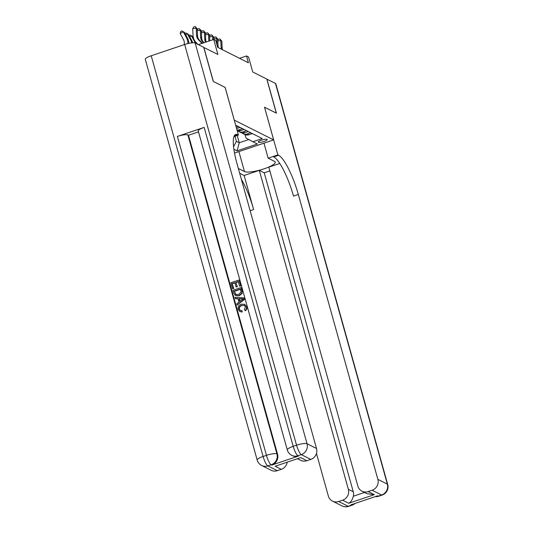 <?xml version="1.0" encoding="UTF-8"?>
<svg xmlns="http://www.w3.org/2000/svg" width="533" height="533" viewBox="0 0 533 533"><rect width="100%" height="100%" fill="white"/><g stroke="black" fill="none" stroke-linecap="round" stroke-linejoin="round"><path stroke-width="0.8" d="M267.013 139.38A4.644 1.019 164.4 0 0 261.936 139.999A4.644 1.019 164.4 0 0 258.265 142.071A4.644 1.019 164.4 0 0 258.452 142.264A4.644 1.019 164.4 0 0 263.529 141.645A4.644 1.019 164.4 0 0 267.2 139.573A4.644 1.019 164.4 0 0 267.013 139.38M234.5 153.084L273.642 139.899L264.508 107.193L276.294 113.116L266.78 79.044L252.735 71.982L248.551 56.991L246.499 55.958L239.524 58.31M203.753 47.43L217.89 54.459L213.706 39.469L198.356 44.639M225.119 87.412L213.36 81.469L203.853 47.397M213.706 39.469L215.752 40.495L217.657 47.31L248.405 62.774L246.499 55.958M273.642 139.899L234.254 120.118M245.073 134.656L246.033 138.074L252.902 141.725L262.269 138.567L235.666 125.188M252.902 141.725L257.412 143.99L237.072 150.846L233.86 149.227M238.418 126.568L236.252 127.3M236.605 128.56L240.057 127.394M242.515 128.633L239.011 129.812A5.803 5.503 116.7 0 1 237.038 130.099M237.192 130.652A5.803 5.503 -63.3 0 0 240.649 130.638L244.154 129.459M246.612 130.692L243.108 131.878A5.803 5.503 116.7 0 1 237.831 130.825M238.977 131.604L240.616 132.431A5.803 5.503 -63.3 0 0 244.747 132.697L248.251 131.518M250.717 132.757L247.205 133.936A5.803 5.503 116.7 0 1 241.929 132.884M243.081 133.67L244.72 134.489A5.803 5.503 -63.3 0 0 248.844 134.762L252.356 133.583M225.153 87.399L234.28 120.112M237.232 135.482L239.264 142.764L248.804 139.546M234.98 136.248L236.392 141.318L239.264 142.764L237.072 150.846M233.547 146.715L236.392 141.318M201.994 43.413L198.443 39.709A7.249 6.882 116.7 0 1 196.544 35.238L196.184 28.249L192.706 28.595L193.066 35.578A10.88 10.32 -63.3 0 0 195.924 42.294L198.003 44.459M202.393 43.273L199.469 40.228A7.249 6.882 116.7 0 1 197.57 35.751L197.203 28.769L196.184 28.249L195.351 26.65L197.203 28.769M192.706 28.595L193.959 26.79L195.351 26.65M184.171 44.665L184.205 44.512A7.249 6.882 -63.3 0 0 183.492 39.629L180.227 33.626L180.58 31.627L181.8 30.881L184.305 32.286L187.569 38.289A10.88 10.32 116.7 0 1 188.855 43.34M184.305 32.286L183.279 31.767L186.543 37.776A10.88 10.32 116.7 0 1 187.809 43.586M181.8 30.881L183.279 31.767L180.227 33.626M244.46 305.429L241.969 305.536C240.063 306.069 239.21 307.274 239.417 309.16L240.356 310.479M241.642 305.369C239.73 305.902 238.884 307.115 239.09 308.993L240.19 310.399L242.069 310.779L242.129 312.018L239.817 311.519L238.191 309.42C237.711 306.835 238.751 305.103 241.316 304.216L244.62 304.283L246.752 306.781C247.159 308.414 246.672 309.726 245.3 310.726L244.4 309.486L245.48 306.875L244.294 305.336L241.969 305.536M244.62 304.283L246.752 306.781M238.051 298.82L235.606 298.733L234.933 297.341L243.874 297.887L244.234 299.186L237.112 305.136L236.772 303.917L238.984 302.151L238.004 298.667L235.28 298.567M243.874 297.887L244.56 299.353L237.112 305.136M233.78 288.566L232.528 288.713L230.856 282.737L238.884 280.032L240.823 285.961L239.57 286.108L238.284 281.497L235.813 282.33L237.338 286.794L236.086 286.941L234.886 282.643L232.108 283.576L233.78 288.566L232.528 288.713M238.351 281.75L236.139 282.49M234.953 282.89L232.435 283.743M204.159 127.4L293.203 446.341A8.701 1.905 164.4 0 0 287.287 449.912L198.236 130.978A8.701 1.905 -15.6 0 1 204.159 127.4L177.396 136.415A8.701 1.905 -15.6 0 1 187.882 134.949L188.495 135.255L277.546 454.196A8.701 8.255 116.7 0 1 271.803 465.076L298.567 456.061A8.701 8.255 116.7 0 1 292.37 455.655L291.758 455.349A8.701 8.255 -63.3 0 0 297.947 455.755L298.567 456.061M188.495 135.255L198.489 131.891M240.996 287.58L242.102 290.538L242.149 293.41L239.224 295.795L235.433 295.608L233.78 293.21L232.968 290.285L240.996 287.58L242.062 291.857L241.822 293.243L238.897 295.628L235.433 295.608M213.24 81.409L225.106 87.379L238.431 135.082L237.731 134.729A36.257 8.281 71.4 0 0 235.666 134.449A36.257 8.281 71.4 0 0 236.998 163.651L316.529 448.513A8.701 8.255 116.7 0 1 310.786 459.399L301.292 454.622L297.947 455.755A8.701 1.985 71.4 0 1 293.203 446.341L296.555 445.208L184.671 44.492A8.701 1.905 -15.6 0 1 195.158 43.026L203.726 47.337L213.24 81.409M233.92 136.601L238.431 135.082M300.685 457.634L275.128 466.248L300.685 457.634L306.835 460.725L310.786 459.399M306.835 460.725A8.701 8.255 116.7 0 1 300.645 460.325L297.601 458.793M151.219 55.765L263.102 456.481A8.701 1.905 164.4 0 0 257.179 460.059L145.296 59.343A8.701 1.905 -15.6 0 1 151.219 55.765L184.671 44.492M287.22 462.291A8.701 8.255 116.7 0 1 281.277 469.34L275.128 466.248M271.803 465.076L271.19 464.769L267.839 465.895L277.333 470.666L281.277 469.34M277.333 470.666A8.701 8.255 116.7 0 1 271.137 470.266L261.65 465.489A8.701 8.255 -63.3 0 0 267.839 465.895A8.701 1.985 71.4 0 1 263.102 456.481L266.447 455.355L177.396 136.415M232.108 283.576L233.454 288.4M235.813 282.33L237.338 286.794M237.012 286.627L236.086 286.941M238.884 280.032L240.823 285.961M240.496 285.795L239.57 286.108M234.214 291.125L235.793 294.549L238.591 294.469L241.063 292.111L240.39 289.046L234.214 291.125L236.119 294.716M240.456 289.299L234.54 291.291M241.489 298.786L239.031 298.7L239.81 301.491L243.128 298.846L239.357 298.866L240.043 301.305M243.454 299.013L241.815 298.953M246.419 306.622C246.832 308.247 246.346 309.56 244.967 310.559M241.742 310.612L242.129 312.018M241.802 311.852L239.817 311.519M266.806 79.137L275.468 83.415L387.351 484.131A8.701 1.905 164.4 0 1 387.704 484.497A8.701 8.701 0 0 1 382.101 495.077A8.701 1.985 -108.6 0 1 381.608 495.01L372.114 490.24A8.701 8.255 -63.3 0 0 377.864 479.354L387.351 484.131A8.701 8.255 116.7 0 1 381.608 495.01L378.263 496.136L377.644 495.83L350.887 504.844L351.5 505.157L348.156 506.283A8.701 8.255 116.7 0 1 341.959 505.877L332.472 501.107A8.701 8.255 -63.3 0 0 338.662 501.506L348.156 506.283A8.701 1.985 71.4 0 0 348.649 506.35A8.701 8.701 0 0 1 341.959 505.877M266.9 79.104L276.414 113.176L264.515 107.22M238.338 168.468L244.474 171.553A16.316 3.571 164.4 0 0 262.336 169.381A16.316 3.571 164.4 0 0 275.241 162.092A16.316 3.571 164.4 0 0 274.582 161.412L268.166 158.181L277.866 154.916L278.566 155.263A36.257 8.281 -108.6 0 1 298.327 194.492L377.864 479.354M269.865 170.933L264.228 172.832L259.305 170.36L244.121 175.477L239.67 173.238M279.778 163.464L268.805 167.155L357.856 486.096A8.701 8.255 -63.3 0 0 361.974 491.166A8.701 8.255 -63.3 0 0 368.17 491.566L374.319 494.664L348.762 503.272C350.874 502.086 352.4 499.734 353.339 496.223L364.532 492.452M348.762 503.272L342.612 500.181L338.662 501.506M342.612 500.181A8.701 8.255 -63.3 0 0 348.355 489.294L353.272 491.772A8.701 8.255 116.7 0 1 353.339 496.223M259.305 170.36L348.355 489.294M241.342 179.221A36.257 8.281 -108.6 0 1 253.635 209.549L244.121 175.477M316.462 453.456L328.348 496.036A8.701 8.255 -63.3 0 0 332.472 501.107M275.468 83.415A8.701 1.905 -15.6 0 1 275.821 83.781L387.704 484.497M263.968 143.157L268.166 158.181M264.548 107.213L277.866 154.916M372.114 490.24L368.17 491.566M264.228 172.832L353.272 491.772M278.566 155.263L273.749 156.889A36.257 8.281 -108.6 0 1 293.51 196.117L298.327 194.492M361.974 491.166L367.024 493.705L374.319 494.664M203.599 42.873L202.547 41.774A7.249 6.882 116.7 0 1 200.641 37.297L200.281 30.314L197.303 30.608M203.999 42.733L203.566 42.287A7.249 6.882 116.7 0 1 201.667 37.816L201.307 30.827L200.281 30.314L199.449 28.709L201.307 30.827M197.27 29.988L198.063 28.849L199.449 28.709M205.505 42.227A7.249 6.882 116.7 0 1 204.739 39.362L204.379 32.373L201.401 32.666M206.198 41.994A7.249 6.882 116.7 0 1 205.765 39.875L205.405 32.886L204.379 32.373L203.553 30.774L205.405 32.886M201.367 32.053L202.16 30.907L203.553 30.774M209.809 40.781L209.502 34.951L208.483 34.438L205.498 34.732M208.823 41.108L208.483 34.438L207.65 32.833L209.502 34.951M205.471 34.112L206.258 32.973L207.65 32.833M213.733 39.482L213.606 37.01L212.58 36.497L209.602 36.79M212.747 39.788L212.58 36.497L211.748 34.898L213.606 37.01M209.569 36.171L210.362 35.031L211.748 34.898M184.971 33.512L185.904 32.946L188.402 34.345L191.667 40.355A10.88 10.32 116.7 0 1 192.62 42.787M188.402 34.345L187.376 33.832L190.647 39.835A10.88 10.32 116.7 0 1 191.727 42.86M185.904 32.946L187.376 33.832L185.697 34.852M189.068 35.571L190.001 35.005L192.5 36.411L193.606 38.436M195.344 41.634L195.771 42.413A10.88 10.32 116.7 0 1 196.324 43.613M192.5 36.411L191.48 35.891L194.745 41.9A10.88 10.32 116.7 0 1 195.305 43.1M190.001 35.005L191.48 35.891L189.801 36.91M218.323 47.65A7.249 6.882 116.7 0 1 218.064 46.058L217.704 39.076L216.678 38.556L213.7 38.849M217.011 44.999L216.678 38.556L215.852 36.957L217.704 39.076M213.666 38.236L214.459 37.097L215.852 36.957M221.402 49.196A7.249 6.882 116.7 0 1 221.142 47.604L220.782 40.621L217.797 40.914M222.428 49.709A7.249 6.882 116.7 0 1 222.161 48.123L221.801 41.134L220.782 40.621L219.949 39.022L221.801 41.134M217.77 40.295L218.557 39.156L219.949 39.022M240.649 130.638L239.011 129.812M244.747 132.697L243.108 131.878M248.844 134.762L247.205 133.936M198.443 39.709L199.469 40.228M196.544 35.238L197.57 35.751M187.569 38.289L186.543 37.776M234.2 135.922L237.731 134.729M195.158 43.026L307.041 443.742L316.529 448.513M187.882 134.949L276.933 453.883L277.546 454.196M307.041 443.742A8.701 1.905 164.4 0 0 296.555 445.208A8.701 1.985 -108.6 0 0 301.292 454.622A8.701 8.255 -63.3 0 0 307.041 443.742M276.933 453.883A8.701 1.905 164.4 0 0 266.447 455.355A8.701 1.985 -108.6 0 0 271.19 464.769A8.701 8.255 -63.3 0 0 276.933 453.883M253.635 209.549L250.137 210.728M354.059 503.778A8.701 8.255 116.7 0 1 351.5 505.157A8.701 1.985 -108.6 0 0 351.993 505.224A8.701 8.701 0 0 0 355.031 503.445M375.259 496.636A8.701 8.701 0 0 0 378.756 496.21A8.701 1.985 71.4 0 1 378.263 496.136A8.701 8.255 116.7 0 1 375.439 496.569M238.904 151.605L244.474 171.553M202.547 41.774L203.566 42.287M200.641 37.297L201.667 37.816M204.739 39.362L205.765 39.875M191.667 40.355L190.647 39.835M195.771 42.413L194.745 41.9M217.184 45.618L218.064 46.058M221.142 47.604L222.161 48.123M287.287 449.912A8.701 8.701 0 0 0 291.758 455.349M257.179 460.059A8.701 8.701 0 0 0 261.65 465.489M351.993 505.224L348.649 506.35M382.101 495.077L378.756 496.21"/></g></svg>
